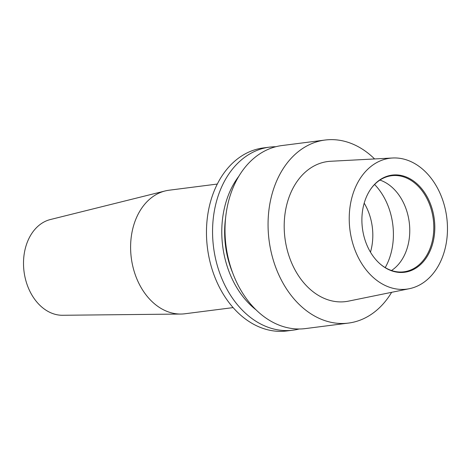 <?xml version="1.0" encoding="UTF-8"?>
<svg xmlns="http://www.w3.org/2000/svg" width="471" height="471" viewBox="0 0 471 471"><rect width="100%" height="100%" fill="white"/><g stroke="black" fill="none" stroke-linecap="round" stroke-linejoin="round"><path stroke-width="0.71" d="M269.547 147.135L263.454 147.918A92.269 68.242 82.7 0 0 206.463 232.874A92.269 68.242 82.7 0 0 264.19 328.793A92.269 68.242 82.7 0 0 286.863 330.96L292.962 330.183A92.269 68.242 -97.3 0 1 270.283 328.016A92.269 68.242 -97.3 0 1 212.556 232.091A92.269 68.242 -97.3 0 1 269.547 147.135A92.269 68.242 -97.3 0 1 275.823 146.728M217.314 184.049L169.071 190.219A62.284 46.064 82.7 0 0 165.15 190.955A62.284 46.064 82.7 0 0 130.655 250.248A62.284 46.064 82.7 0 0 169.566 312.308A62.284 46.064 82.7 0 0 180.888 314.045A62.284 46.064 82.7 0 0 184.873 313.774L233.116 307.604M165.15 190.955L50.379 219.533A48.442 35.825 82.7 0 0 23.55 265.65A48.442 35.825 82.7 0 0 53.812 313.922A48.442 35.825 82.7 0 0 62.619 315.276L180.888 314.045M255.977 309.794A84.115 62.213 -97.3 0 1 238.891 176.178M232.721 273.003A80.276 59.375 -97.3 0 1 225.638 217.631M348.458 323.082L305.408 328.587A92.269 68.242 -97.3 0 1 282.73 326.421A92.269 68.242 -97.3 0 1 225.003 230.502A92.269 68.242 -97.3 0 1 281.999 145.545L325.049 140.04A92.269 68.242 82.7 0 0 268.058 224.997A92.269 68.242 82.7 0 0 325.785 320.916A92.269 68.242 82.7 0 0 348.458 323.082A92.269 68.242 82.7 0 0 391.648 292.314M406.196 159.787A65.981 48.801 82.7 0 0 392.661 157.991A65.981 48.801 82.7 0 0 349.235 217.184A65.981 48.801 82.7 0 0 390.506 287.581A65.981 48.801 82.7 0 0 409.376 288.694A65.981 48.801 82.7 0 0 447.45 226.575A65.981 48.801 82.7 0 0 406.196 159.787M392.661 157.991L330.666 161.27A70.603 52.222 82.7 0 0 284.201 224.608A70.603 52.222 82.7 0 0 328.358 299.939A70.603 52.222 82.7 0 0 348.552 301.122L409.376 288.694M392.526 271.113A48.972 36.22 82.7 0 0 434.344 235.153A48.972 36.22 82.7 0 0 404.177 176.254A48.972 36.22 82.7 0 0 370.754 189.054A48.972 36.22 82.7 0 0 380.356 264.149A48.972 36.22 82.7 0 0 392.526 271.113M380.144 263.966A48.442 35.825 82.7 0 0 391.972 270.672A48.442 35.825 82.7 0 0 403.882 271.814A48.442 35.825 82.7 0 0 433.803 227.21A48.442 35.825 82.7 0 0 403.494 176.849A48.442 35.825 82.7 0 0 391.589 175.712A48.442 35.825 82.7 0 0 370.595 189.283M391.501 270.519A48.442 35.825 82.7 0 0 409.24 222.288A48.442 35.825 82.7 0 0 379.938 180.081M370.459 252.156A48.442 35.825 82.7 0 0 364.195 203.148M374.592 158.951A92.269 68.242 82.7 0 0 347.728 142.207A92.269 68.242 82.7 0 0 325.049 140.04M299.132 328.999A92.269 68.242 -97.3 0 1 292.962 330.183M385.219 267.605A58.822 43.509 82.7 0 0 374.586 184.479"/></g></svg>
